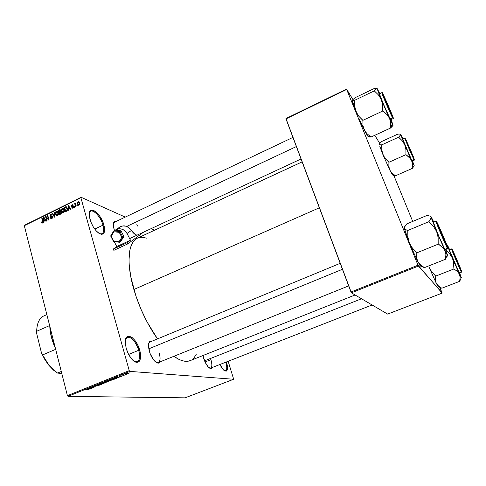 <?xml version="1.0" encoding="UTF-8"?>
<svg xmlns="http://www.w3.org/2000/svg" width="486" height="486" viewBox="0 0 486 486"><rect width="100%" height="100%" fill="white"/><g stroke="black" fill="none" stroke-linecap="round" stroke-linejoin="round"><path stroke-width="0.73" d="M99.642 233.754C103.421 234.586 104.526 231.725 102.977 225.152L103.901 225.024C105.669 234.045 103.488 236.384 97.352 232.047C94.017 228.742 91.556 224.508 89.971 219.332L89.23 214.976L89.697 211.768L91.277 210.189L93.713 210.45L96.623 212.485L99.563 215.96L103.123 222.697L104.423 227.248L104.624 231.069L103.676 233.584L101.702 234.404L98.992 233.359L95.955 230.589L93.057 226.5L90.773 221.731L89.303 215.942C87.79 204.035 100.675 212.437 103.901 225.024L102.977 225.152C104.198 229.775 103.876 232.666 102.024 233.821L99.642 233.754M134.409 361.438C139.178 362.665 140.606 358.947 138.698 350.285L139.652 350.078C142.854 360.399 137.89 366.474 131.712 359.008C129.276 356.11 127.441 352.544 126.202 348.316L125.309 343.316L125.607 339.258L127.034 336.774L129.355 336.203L132.198 337.594L135.138 340.716L137.751 345.09L140.247 352.575L140.606 357.119L139.822 360.515L139.026 361.608L136.766 362.349L133.899 361.086L130.874 357.963L128.164 353.474L126.202 348.316L125.297 343.171C124.294 330.644 136.226 336.804 139.652 350.078L138.698 350.285C140.26 356.402 139.786 360.217 137.277 361.736L134.409 361.438M224.435 370.721C226.938 371.073 227.418 368.218 225.881 362.167C227.175 366.942 227.071 369.81 225.565 370.782L224.435 370.721M226.555 361.9C228.432 369.901 227.418 372.586 223.499 369.961L219.872 364.512L221.78 367.872L223.827 370.259L224.781 370.927L226.361 371.085L227.327 369.7L227.527 368.497L226.555 361.9M156.237 362.41C159.906 363.218 160.902 360.047 159.238 352.897C160.611 358.115 160.289 361.347 158.278 362.586L156.237 362.41M160.386 361.736C159.098 363.868 157.093 363.552 154.372 360.782C152.197 358.322 150.526 355.151 149.354 351.287L148.534 347.053L148.68 343.608L149.761 341.482L150.605 341.014L152.148 341.111C149.761 340.479 148.534 342.114 148.473 346.002L150.095 353.492L153.272 359.433L156.948 362.805L159.037 363.024L160.386 361.736M114.429 230.504L113.554 227.266L113.347 223.961L114.119 221.835L114.836 221.324L116.354 221.337C114.228 220.826 113.22 222.23 113.329 225.547L114.429 230.504M209.478 368.06C212.024 368.394 212.51 365.587 210.936 359.646C212.261 364.3 212.163 367.124 210.645 368.121L209.478 368.06M212.297 367.477C211.556 368.995 210.292 368.923 208.506 367.252C206.532 365.193 204.922 362.246 203.677 358.419L202.966 355.527L205.141 362.173L207.984 366.699L210.717 368.564L211.434 368.455L212.297 367.477M128.644 354.428L138.698 350.285L128.644 354.428M94.746 229.07L102.977 225.152L94.746 229.07M205.043 361.973L210.936 359.646L205.043 361.973M133.875 289.51L319.357 207.801L133.875 289.51C139.409 307.96 147.288 324.417 157.513 338.888L147.094 321.993L140.995 309.26L135.934 296.071L130.807 276.844L129.233 265.271L129.015 260.059L129.713 251.031L130.6 247.307L133.371 241.566L135.211 239.586L137.453 238.146C128.201 241.931 126.032 262.896 133.875 289.51M81.101 197.28L125.26 217.102L81.101 197.28L80.895 197.735L24.3 225.704L67.414 395.647L129.246 370.636L80.895 197.735L129.246 370.636L129.817 371.383L233.681 379.256L185.069 397.84L68.004 396.357L129.817 371.383L233.681 379.256L228.153 361.274L233.681 379.256L185.069 397.84L68.004 396.357L129.817 371.383L129.246 370.636L67.414 395.647L68.004 396.357L67.414 395.647L24.3 225.704L24.567 225.231L81.101 197.28L80.895 197.735L24.3 225.704L24.567 225.231L81.101 197.28M151.037 228.669L154.524 230.236L151.037 228.669M128.067 373.679L128.632 373.291L127.575 373.175L125.564 373.928L127.611 373.843L128.62 373.357L128.201 373.163L125.582 373.868L128.067 373.679M124.75 375.004L123.468 374.882L123.796 374.536L122.466 375.04L124.355 375.162L123.468 374.882L123.796 374.536L122.466 375.04L124.75 375.004M121.658 376.267L122.217 375.915L121.749 375.842L119.641 376.377L121.014 375.812L119.167 376.51L121.609 376L120.078 376.62L121.348 376.383L122.01 375.836L119.623 376.34L121.148 375.812L119.155 376.437L121.658 376.267M114.568 379.11L115.334 378.594L114.064 378.436L110.753 379.432L113.408 379.578L115.328 378.691L114.732 378.43L110.753 379.432L113.408 379.578L114.568 379.11M108.159 381.692L108.809 381.212L107.09 381.158L104.253 382.057L106.944 382.184L108.852 381.322L107.242 381.158L104.253 382.057L106.944 382.184L108.159 381.692M101.872 384.232L100.389 383.618L99.982 383.788L101.337 384.305L97.613 384.742L101.872 384.232L100.389 383.618L99.982 383.788L101.337 384.305L97.613 384.742L101.872 384.232M93.567 387.579L91.362 387.506L95.614 386.753L92.875 386.656L94.685 386.892L90.42 387.646L93.178 387.737L91.362 387.506L95.201 386.923L92.875 386.656L94.685 386.892L90.42 387.646L93.567 387.579M87.887 389.802L89.035 389.225L86.368 389.286L88.61 389.383L86.994 389.875L89.12 389.322L86.757 389.128L88.592 389.371L86.994 389.875L87.887 389.802M90.323 388.891L89.831 388.727L92.735 387.913L88.324 388.49L89.916 389.055L90.323 388.891L89.831 388.727L92.735 387.913L88.324 388.49L90.323 388.891M98.773 385.495L99.442 385.131L98.974 384.979L95.815 385.708L97.522 384.991L95.286 385.811L98.761 385.131L96.568 385.981L98.178 385.708L99.205 384.973L95.809 385.659L97.905 384.973L95.299 385.756L98.816 385.131L96.568 385.981L98.773 385.495M103.36 383.46L105.608 382.506L101.957 382.974L101.635 383.527L103.36 383.46L105.59 382.616L105.043 382.348L101.446 383.308L103.36 383.46M109.812 380.854L112.078 379.894L108.627 380.277L107.898 380.799L109.071 380.951L112.084 379.943L108.627 380.277L107.922 380.696L109.812 380.854M116.707 378.248L116.263 378.065L117.642 377.507L119.179 377.251L115.279 377.604L114.866 377.774L116.294 378.412L116.707 378.248L116.263 378.065L117.642 377.507L119.179 377.251L115.279 377.604L114.866 377.774L116.707 378.248M123.614 375.459L122.843 375.599L123.614 375.459M126.348 374.36L125.582 374.493L126.348 374.36M130.126 372.835L129.361 372.969L130.126 372.835M77.219 205.25L77.396 205.876L77.025 206.058L76.855 205.426L77.219 205.25L76.855 205.426L77.025 206.058L77.396 205.876L77.219 205.25M75.464 204.946L75.919 206.599L75.549 206.781L74.668 203.591L75.038 203.409L75.178 203.92L75.761 203.105L75.464 204.946L75.859 203.136L75.178 203.92L75.038 203.409L74.668 203.591L75.549 206.781L75.919 206.599L75.464 204.946M74.692 206.489L74.868 207.115L74.498 207.297L74.328 206.672L74.692 206.489L74.328 206.672L74.498 207.297L74.868 207.115L74.692 206.489M73.653 206.611L73.386 207.832L72.244 208.044L71.867 207.492L72.949 207.607L73.307 206.872L71.709 206.435L71.685 205.153L72.943 204.819L73.222 205.274L72.353 205.189L71.892 205.851L73.252 206.034L73.653 206.611L73.131 206.003L71.892 205.851L72.262 205.232L73.222 205.274L72.122 204.782L71.545 206.1L73.307 206.872L72.949 207.607L71.867 207.492L72.56 208.178L73.046 208.075L73.653 206.611M68.441 208.786L68.483 210.256L68.101 210.444L68.016 205.517L68.398 205.329L70.768 209.132L70.385 209.32L69.711 208.166L68.441 208.786L69.711 208.166L70.385 209.32L70.768 209.132L68.398 205.329L68.016 205.517L68.101 210.444L68.483 210.256L68.441 208.786M63.52 212.753L62.293 212.582L61.436 210.869L61.601 209.01L62.664 208.154L64.055 209.102L64.334 211.756L63.52 212.753L64.383 211.574L64.322 209.824L62.937 208.154L62.311 208.269L61.528 211.258L62.293 212.582L63.52 212.753M57.548 215.687L56.327 215.511L55.519 213.998L55.647 211.945L56.704 211.094L58.083 212.042L58.356 214.697L57.852 215.492L57.403 215.432L58.411 214.508L58.35 212.765L56.965 211.094L56.352 211.21L55.568 214.192L56.327 215.511L57.548 215.687M42.543 223.056L41.905 223.025L41.419 222.084L41.76 221.847L42.294 222.582L42.725 222.102L41.845 218.433L42.203 218.257L43.041 222.485L42.543 223.056L42.975 221.203L42.203 218.257L41.845 218.433L42.725 222.023L42.246 222.582L41.76 221.847L41.419 222.084L41.905 223.025L42.543 223.056M44.044 220.79L44.074 222.242L43.697 222.43L43.649 217.546L44.019 217.357L46.31 221.148L45.933 221.33L45.283 220.182L44.044 220.79L45.283 220.182L45.933 221.33L46.31 221.148L44.019 217.357L43.649 217.546L43.697 222.43L44.074 222.242L44.044 220.79M46.158 217.285L47.075 220.772L46.717 220.948L45.575 216.592L45.951 216.404L48.387 219.15L47.464 215.656L47.822 215.48L48.977 219.836L48.588 220.024L46.158 217.285L48.588 220.024L48.977 219.836L47.822 215.48L47.464 215.656L48.387 219.15L45.951 216.404L45.575 216.592L46.717 220.948L47.075 220.772L46.158 217.285L47.021 217.607L46.158 217.285M52.67 216.653L52.306 218.178L51.358 218.615L50.647 218.281L50.295 217.588L50.641 217.351L51.595 218.014L52.336 216.999L52.014 216.44L50.094 216.13L50.24 214.314L51.528 214.016L52.057 214.8L50.708 214.569L50.319 215.681L52.13 215.942L52.67 216.653L51.929 215.893L50.514 215.954L50.775 214.539L52.057 214.8L51.218 213.913L50.629 214.034L49.918 215.729L50.641 216.483L51.868 216.404L52.312 216.841L51.777 217.947L50.641 217.351L50.295 217.588L51.249 218.609L51.881 218.475L52.67 216.653M54.73 212.072L54.76 216.993L54.408 217.169L52.178 213.336L52.549 213.147L54.426 216.58L54.353 212.261L54.73 212.072L54.353 212.261L54.426 216.58L52.549 213.147L52.178 213.336L54.408 217.169L54.76 216.993L54.73 212.072M61.339 212.309L61.114 213.749L59.456 214.691L58.277 210.323L60.215 209.697L60.732 210.505L60.556 211.477L61.339 212.309L60.556 211.477L60.701 210.371L59.991 209.624L58.277 210.323L59.456 214.691L60.58 214.138L61.339 212.309M67.287 208.33L67.244 210.547L65.434 211.75L64.249 207.376L65.938 206.665L66.928 207.419L67.287 208.33L66.041 206.672L64.249 207.376L65.434 211.75L66.509 211.222C67.457 210.493 67.718 209.527 67.287 208.33M79.528 202.972L79.418 204.764L78.197 205.159L77.414 203.737L77.608 202.255L78.574 201.775L79.491 202.838L78.538 201.769L78.052 201.86L77.481 204.017L78.495 205.256L78.969 205.165L79.528 202.972M442.151 293.113L387.64 314.096L351.414 292.827L418.422 266.061L441.981 292.602L439.836 287.39L442.151 293.113L418.009 265.198L346.67 89.473L285.981 118.888L350.965 292.007L418.009 265.198L418.422 266.061L351.414 292.827L387.64 314.096L442.151 293.113M285.962 118.505L346.579 89.12L352.866 99.405L346.67 89.473L418.009 265.198L350.965 292.007L351.414 292.827L285.962 118.505L285.981 118.888L346.67 89.473L346.579 89.12L285.962 118.505M374.785 135.29L379.7 143.334L374.785 135.29M412.717 221.422L393.885 175.604L412.717 221.422M190.044 360.673L187.596 361.262L184.899 361.244L181.971 360.606L178.83 359.33L173.891 356.293C180.373 360.904 185.792 362.349 190.135 360.636L355.084 294.984M196.423 354.027L194.102 357.745L192.213 359.488M139.664 237.435L142.228 237.253L146.565 238.128M113.402 223.566L114.459 222.236L292.93 137.404M148.698 343.529L150.046 341.974M89.327 213.099L90.736 211.21C93.919 209.357 100.924 217.436 102.977 225.152C100.474 215.486 90.858 206.793 89.327 213.099M125.534 339.538L127.375 337.302C131.755 336.98 135.533 341.306 138.698 350.285C136.092 340.334 127.484 333.104 125.534 339.538M41.911 222.26L41.419 222.084L41.911 222.26M42.932 222.722L42.428 222.539L42.932 222.722M43.102 222.163L42.725 222.023L43.102 222.163M43.054 221.573L42.628 221.416L43.054 221.573M42.294 218.597L41.845 218.433L42.294 218.597M44.275 217.777L43.649 217.546L44.275 217.777M45.854 220.395L45.283 220.182L45.854 220.395M44.032 220.225L43.977 217.892L44.937 218.876L44.414 218.682L45.028 219.733L45.581 219.939L44.032 220.225L44.694 220.468L44.032 220.225L45.028 219.733L43.977 217.892L44.032 220.225M46.395 216.902L45.575 216.592L46.395 216.902M48.837 219.314L48.387 219.15L48.837 219.314M47.92 215.827L47.464 215.656L47.92 215.827M50.884 217.807L50.295 217.588L50.884 217.807M52.324 218.153L51.777 217.947L52.324 218.153M52.725 216.999L52.312 216.841L52.725 216.999M51.966 214.551L50.629 214.034L51.966 214.551M50.623 215.997L51.68 216.404M52.628 216.531L51.158 215.966L52.628 216.531M52.348 216.082L51.844 215.887L52.348 216.082M52.78 213.567L52.178 213.336L52.78 213.567M54.76 216.707L54.426 216.58L54.76 216.707M54.754 215.954L54.402 215.814L54.754 215.954M54.736 212.406L54.353 212.261L54.736 212.406M56.048 214.381L55.568 214.192L56.048 214.381M57.761 211.957L56.352 211.21L57.761 211.957M55.933 214.022L56.491 211.714L58.18 212.261L57.567 212.018L58.429 213.105L57.98 212.929L57.415 215.177L57.956 215.389L56.971 215.262L55.933 214.022L56.765 215.213L57.858 214.763L58.053 213.22L57.354 211.805L56.643 211.659L56.03 212.145L55.933 214.022M58.928 210.578L58.277 210.323L58.928 210.578M60.671 210.274L59.407 209.764L60.671 210.274M60.975 211.647L60.556 211.477L60.975 211.647M61.333 212.291L60.707 212.048M59.128 211.957L58.776 210.651L59.954 210.165L60.75 210.778L60.355 210.62L60.179 211.392L61.072 211.75L59.808 211.623L61.315 212.218L59.808 211.623L59.128 211.957L59.778 212.212L59.128 211.957L60.355 211.131L59.991 210.171L58.776 210.651L59.128 211.957M59.681 213.998L59.268 212.467L59.985 212.115L60.507 211.969L61.406 212.661L60.975 212.491L60.811 213.378L61.248 213.554L59.681 213.998L60.331 214.259L59.681 213.998L60.944 213.184L60.604 211.993L59.268 212.467L59.681 213.998M62.014 211.453L61.528 211.258L62.014 211.453M63.715 209.023L62.311 208.269L63.715 209.023M61.892 211.088L62.451 208.78L64.158 209.332L63.532 209.077L64.401 210.171L63.952 209.988L63.38 212.242L63.927 212.461L62.937 212.327L61.892 211.088L62.73 212.279L63.836 211.823L64.024 210.286L63.314 208.859L62.603 208.719L61.989 209.205L61.892 211.088M64.887 207.637L64.249 207.376L64.887 207.637M66.795 207.552L65.27 206.872L66.795 207.552M66.588 206.969L65.865 206.665L66.588 206.969M66.861 210.31L67.062 209.648L67.439 209.8L67.062 209.648L66.321 210.736L66.898 210.973L65.665 211.058L64.747 207.704L65.999 207.224L67.372 208.688L66.916 208.506L67.062 209.648L66.461 207.51L65.804 207.23L64.747 207.704L65.665 211.058L66.309 211.319L65.665 211.058L66.855 210.323M68.696 205.803L68.016 205.517L68.696 205.803M70.33 208.421L69.711 208.166L70.33 208.421M68.423 208.215L68.362 205.864L69.377 206.896L68.812 206.659L69.443 207.716L70.045 207.965L69.443 207.716L68.423 208.215L69.067 208.482L68.423 208.215L69.443 207.716L68.362 205.864L68.423 208.215M73.143 208.026L71.867 207.492L73.143 208.026M73.416 207.801L72.949 207.607L73.416 207.801M73.708 207.036L73.307 206.872L73.708 207.036M73.702 206.866L73.131 206.629L73.702 206.866M72.785 206.623L71.545 206.1L72.785 206.623M73.21 205.244L72.122 204.782L73.21 205.244M73.611 206.477L72.554 206.034L73.611 206.477M72.11 206.064L73.647 206.714M74.801 206.872L74.328 206.672L74.801 206.872M75.142 203.792L74.668 203.591L75.142 203.792M75.865 203.312L75.458 203.136L75.865 203.312M77.329 205.633L76.855 205.426L77.329 205.633M77.991 204.242L77.481 204.017L77.991 204.242M79.315 202.413L78.052 201.86L79.315 202.413M77.851 203.834L78.167 202.322L79.625 203.385L79.169 203.184L78.854 204.703L79.315 204.904L78.556 204.758L77.851 203.834L78.246 204.606L78.939 204.655L79.273 203.786L78.951 202.638L78.21 202.298L77.851 203.834M88.592 389.183L88.689 389.559L88.592 389.183M89.795 388.606L89.916 389.055L89.795 388.606M89.637 388.666L88.823 388.32L90.694 388.126L89.637 388.666L88.847 388.405L90.718 388.229L89.637 388.666M101.392 384.037L101.489 384.383L101.392 384.037M101.252 383.976L101.337 384.305L101.252 383.976M100.991 383.867L101.082 384.219L100.991 383.867M102.443 383.418L101.932 383.223L102.425 382.792L104.599 382.348L105.104 382.707L102.443 383.418L101.926 383.229L102.989 382.731L105.116 382.628L102.443 383.418M105.772 381.953L104.933 381.789L106.853 381.182L105.772 381.953L104.964 381.917L107.041 381.364L105.772 381.953M107.023 382.014L106.051 381.838L108.147 381.194L108.232 381.51L107.023 382.014L106.082 381.966L108.36 381.376L107.023 382.014M108.907 380.805L108.408 380.605L108.913 380.173L111.075 379.736L111.573 380.095L108.907 380.805L108.439 380.574L109.478 380.113L111.586 380.016L108.907 380.805M113.499 379.402L111.428 379.159L114.751 378.43L114.836 378.782L113.499 379.402L111.464 379.293L114.332 378.588L114.751 378.861L113.499 379.402M116.166 377.962L116.294 378.412L116.166 377.962M116.093 377.993L115.352 377.598L117.169 377.434L116.093 377.993L115.376 377.695L117.199 377.543L116.093 377.993M125.874 373.661L125.983 374.062L125.874 373.661M126.384 373.904L126.354 373.461L127.769 373.157L128.122 373.467L126.384 373.904L126.081 373.746L126.822 373.424L128.134 373.406L126.384 373.904M379.323 144.779L381.759 144.834L381.808 149.961L382.925 154.621L379.852 146.578L384.001 156.753L389 162.433L388.843 166.461L389.839 170.149L382.925 154.621L389.839 170.149L392.172 173.235L395.501 175.786L392.172 173.235L389.839 170.149L392.172 174.517L395.452 175.677L392.172 174.517L389.839 170.149L388.843 166.461L388.922 162.269L405.956 154.657L409.309 157.33L411.593 160.508L412.493 164.232L412.298 168.393L414.127 165.987L412.298 168.393L395.501 175.786L412.298 168.393L412.213 162.318L404.723 144.798L405.889 149.5L405.956 154.657L388.922 162.269L385.386 158.691L382.925 154.621L381.808 149.961L381.85 145.077L379.445 144.646L379.821 143.194L381.437 141.62L397.9 134.106L399.796 134.075L400.95 134.762L402.943 138.881L400.719 134.385L400.191 135.618L398.629 137.198L381.765 144.871L398.629 137.198L402.208 140.733L404.723 144.798L400.658 134.543L398.72 137.404L402.208 140.733L404.723 144.798L400.658 134.543L399.796 134.075L397.9 134.106L381.437 141.62L379.268 144.063M405.913 139.676L414.108 158.843L405.913 139.676M405.093 138.753L404.704 138.085L402.669 139.008C402.092 138.498 410.135 157.349 411.855 160.532L413.908 159.627L404.704 138.085L409.042 148.813L413.908 159.627L414.127 159.129L405.573 138.881M402.882 138.911L402.463 138.273L402.882 138.911M393.065 175.252L395.483 175.738L392.834 174.893M414.157 165.422L412.48 160.969L414.23 165.72L412.857 163.217L404.723 144.798L405.889 149.5L405.956 154.657L410.603 158.819L414.09 165.264M392.834 175.148L392.287 174.693M403.07 139.67L402.779 139.136M402.663 139.02L411.855 160.532L412.201 161.091L414.242 160.186L413.908 159.627L411.855 160.532L412.201 161.091M412.213 161.06L412.116 160.696M405.591 138.917L410.743 151.705L414.127 159.129L413.659 157.446L405.591 138.917L411.599 152.458L414.127 159.129L413.908 159.627L414.242 160.186L414.358 159.56M393.63 175.537L395.161 175.732M407.505 144.087L406.235 140.497L413.604 157.701L407.541 144.087L406.077 140.254L407.954 144.178L413.537 157.415L407.505 144.087M386.88 104.059L383.661 95.621L388.782 106.932L384.778 97.923L383.46 95.517L386.078 102.066L392.311 115.735L388.782 106.932L392.19 115.297L386.88 104.059M126.7 226.421L296.363 146.547L126.7 226.421M456.901 261.012L460.534 269.123L459.616 266.352L456.852 259.755L460.728 269.238L456.901 261.012L453.14 251.493L456.852 259.755L452.952 251.226L456.901 261.012M361.529 298.769L204.545 360.831L361.529 298.769M439.769 229.708L437.576 223.949L439.502 227.758L446.707 244.962C447.861 248.303 443.098 237.842 439.769 229.708L437.886 224.362L446.798 245.479L439.769 229.708M342.436 269.287L148.777 348.833L342.436 269.287M55.659 349.337L42.537 354.962L41.626 353.529L36.572 333.135L36.663 331.294L49.633 325.565L36.663 331.294C36.9 323.676 39.068 318.664 43.169 316.246C39.068 318.664 36.9 323.676 36.663 331.294L37.1 326.452L36.572 333.135L41.626 353.529L48.879 365.314L57.02 372.762L53.466 370.101L49.08 365.557L45.058 359.938L42.537 354.962C46.747 363.285 51.735 369.317 57.488 373.06L61.279 371.48L57.488 373.06L49.22 365.49L42.537 354.962L55.659 349.337M49.754 326.051L49.991 329.575C50.678 335.723 52.476 341.95 55.392 348.255L51.334 336.938L49.754 326.051M55.082 347.04C52.415 340.978 50.757 335.018 50.107 329.162L49.912 326.653C50.283 333.214 52.002 340.012 55.082 347.04M61.807 373.558L57.488 373.06L61.807 373.558M46.85 314.6L43.169 316.246L46.85 314.6M392.779 124.726L391.072 119.611L393.065 125.048L392.293 124.027L390.562 127.891L393.065 125.273M383.363 94.813L392.895 117.126L382.938 94.387C382.658 93.561 382.804 93.701 383.363 94.813C385.939 99.849 394.893 121.038 392.597 116.67L385.568 100.973L383.363 94.813M390.701 119.781L390.137 118.876C387.798 114.532 378.709 93.245 379.42 93.804L383.515 104.241L390.137 118.876L392.518 117.77L392.779 117.193L385.38 100.59C382.342 93.166 381.546 90.949 382.992 93.938L382.409 93.093L383.679 96.471L389.62 110.383L393.15 117.879L391.941 114.307L382.992 93.938L390.27 110.267C393.283 117.618 394.122 119.927 392.779 117.193L392.518 117.77L393.065 118.687L392.518 117.77L390.137 118.876L390.701 119.781L393.065 118.687L393.192 117.952M368.279 136.694L368.388 136.202L369.105 136.991L371.091 136.943L368.54 136.803M368.072 136.633L364.251 130.029L367.1 133.832L371.11 136.985L367.1 133.832L364.251 130.029L362.945 125.491L362.884 120.328L382.713 111.033L386.753 114.35L389.535 118.286L390.708 122.891L390.61 128.006L371.11 136.985L390.61 128.006L392.949 125.564M370.66 136.985L367.452 135.88L359.026 118.76L364.251 130.029L362.945 125.491L362.981 120.528L358.808 116.245L355.989 111.573L354.725 106.185L354.707 100.268L374.305 90.894L378.43 94.91L381.334 99.575L382.664 105.019L382.713 111.033L362.884 120.328L358.808 116.245L357.222 114.022L353.073 103.895L352.162 100.28L355.078 97.704L374.129 88.567L376.996 88.379L374.305 90.894L354.707 100.268L352.162 100.28L355.078 97.704L374.129 88.567L377.039 88.276L379.797 93.628L376.996 88.379L374.299 90.864L378.43 94.91L381.334 99.575L376.996 88.379L382.203 102.242L382.664 105.019L382.61 110.79L386.753 114.35L389.535 118.286L381.334 99.575L390.319 120.522L390.708 122.891L390.519 127.806L392.293 124.027L389.535 118.286L393.065 125.048M380.07 94.879L379.651 94.102M379.42 93.804L381.789 92.68L392.518 117.77C390.222 113.402 381.115 92.097 381.789 92.68L382.421 93.762M352.162 100.28L355.989 111.573L354.725 106.185L354.804 100.505L352.162 100.28M461.22 277.457L459.592 272.901L461.311 277.53L460.546 276.491L451.287 255.958L447.952 251.827L445.662 249.895L445.978 250.035L446.342 249.087L445.978 250.035L449.757 253.801L452.496 258.309L453.796 263.418L453.924 268.958L435.729 276.103L431.908 272.051L429.235 267.549L436.234 283.216L438.475 285.975L441.798 288.234L459.707 281.303L441.798 288.234L438.475 285.975L436.234 283.216L438.214 286.679L441.738 288.119L438.214 286.679L436.234 283.216L435.407 279.9L435.729 276.103L453.924 268.958L457.253 271.328L459.44 274.171L460.151 277.536L459.707 281.303L461.22 277.834M447.017 245.029L447.46 245.722L447.515 245.23L449.665 249.67L447.32 244.932L447.515 246.681L447.017 245.029M449.532 250.017L449.368 249.792C448.706 249.233 458.025 271.212 459.149 272.859L461.336 272.008C460.254 270.338 450.911 248.346 451.53 248.923L461.336 272.008L461.639 271.376L460.418 268.169L452.575 250.193C453.821 252.289 462.696 273.302 461.214 270.641L452.18 249.282M452.223 249.361L461.572 271.492L452.071 249.136L461.572 271.492L461.336 272.008L459.149 272.859L461.463 272.172L461.591 271.528M451.53 248.923L451.968 249.136L451.53 248.923L449.392 250.011L459.282 273.023M440.535 287.724L441.75 288.143L440.535 287.724M461.111 276.899L461.263 277.366C461.688 278.745 461.074 277.682 459.44 274.171L460.151 277.536L459.641 281.157L460.977 278.885M429.235 267.549L436.234 283.216L435.407 279.9L435.808 276.248L431.908 272.051L429.235 267.549M438.439 286.862L438.53 286.497M452.496 258.309L447.46 245.722L453.335 260.83L453.924 268.958L457.253 271.328L459.44 274.171L452.496 258.309M447.387 255.387L447.053 256.547M447.32 254.415L447.32 254.415C447.661 255.478 447.63 255.697 447.235 255.065L445.401 259.129L446.379 257.811L445.401 259.129L447.235 255.065L444.976 250.551L445.899 254.664L445.455 259.263L424.43 267.628L445.455 259.263L445.899 254.664L444.976 250.551L436.653 231.603L438.159 237.611L438.178 243.875L442.309 247.064L444.976 250.551L436.653 231.603L431.009 217.236L430.645 219.168L428.913 221.683L433.445 226.33L436.653 231.603L431.009 217.236L430.869 216.483L431.295 217.048L433.779 222.084L431.453 217.333C430.851 216.234 430.705 216.203 431.009 217.236L430.645 219.168L428.889 221.604L433.445 226.33L436.653 231.603L438.159 237.611L438.178 243.875L443.833 248.698L447.466 255.387L445.48 249.433L447.302 254.36M437.206 222.788L443.706 237.308L447.096 246.402C445.547 243.601 438.056 226.099 437.114 223.08L437.206 222.788C438.98 225.814 449.283 250.29 447.26 246.694L440.662 231.98L437.206 222.788M445.048 249.604L444.836 249.33C443.244 246.955 432.504 221.616 433.354 222.26L438.572 235.619L444.836 249.33L447.406 248.297L447.679 247.69L440.535 231.755L436.562 221.458L441.646 234.38L447.855 247.714L442.752 234.981L436.793 221.816L443.827 237.52L447.679 247.69L447.618 248.571L447.406 248.297L444.836 249.33L445.055 249.604L447.618 248.571L447.758 247.817M436.173 221.586L435.899 221.203L436.173 221.586M421.083 265.866L421.884 266.565M423.02 267.118L424.381 267.525L423.02 267.118M419.722 265.119L424.43 267.628L420.439 264.87L417.693 261.504L416.617 257.452L416.879 252.817L438.293 244.142L416.879 252.817L412.414 248.097L409.297 242.83L407.857 236.889L407.772 230.467L428.913 221.683L407.772 230.467L404.595 229.149L404.316 227.497L406.618 223.973L427.127 215.395L429.703 216.021L431.009 217.236L429.703 216.021L427.127 215.395L406.618 223.973L404.783 226.446L404.237 228.402L404.188 227.825L409.297 242.83L404.237 228.402L405.342 229.714L407.76 230.388L407.857 236.889L409.297 242.83L417.693 261.504L409.297 242.83L412.414 248.097L416.769 252.55L416.945 259.554L419.722 265.119C420.524 266.334 420.876 266.462 420.767 265.52L420.748 266.073M420.566 266.121L417.693 261.504L418.883 263.303L421.775 265.903M433.64 222.637L433.384 222.266M447.406 248.297C445.869 245.898 435.104 220.541 435.899 221.203L441.318 234.908L447.406 248.297M116.768 246.554L114.246 241.664L116.768 246.554L113.214 249.124L113.846 250.345L127.703 243.936L127.071 242.702L130.461 240.206L116.768 246.554L130.461 240.206L127.034 233.499L130.461 240.206L127.071 242.702L113.214 249.124L116.768 246.554M115.881 229.678L119.319 228.718L122.363 229.258L125.072 230.935L127.034 233.499L131.39 230.449L129.069 227.849C126.178 225.632 123.237 225.285 120.236 226.81L115.881 229.678C120.4 227.74 124.118 229.015 127.034 233.499L131.39 230.449L135.035 234.349L136.639 235.024L137.635 234.896C135.971 235.437 133.893 233.954 131.39 230.449L129.069 227.849L126.087 226.209L122.812 225.929L119.623 227.217M143.631 232.108L127.703 243.936L143.631 232.108M118.298 228.505L119.015 227.721M136.87 224.556L137.653 226.063L136.87 224.556M127.071 242.702L113.214 249.124L113.846 250.345L127.703 243.936L127.071 242.702M114.963 230.151L121.014 230.82L119.89 231.585L113.815 230.905L114.963 230.151L113.815 230.905L113.949 231.773L111.203 236.147L113.76 241.111L119.058 241.712L121.822 237.344L119.264 232.363L113.949 231.773L119.264 232.363L121.822 237.344L122.806 237.271L123.918 236.488L120.771 241.457L119.647 242.259L120.771 241.457L123.918 236.488L122.806 237.271L119.89 231.585L121.014 230.82L123.918 236.488L121.014 230.82L114.963 230.151M113.76 230.996L110.735 236.044L111.203 236.147L113.949 231.773L113.815 230.905L119.89 231.585L119.264 232.363L119.89 231.585L122.806 237.271L121.822 237.344L119.058 241.712L119.647 242.259L122.806 237.271L119.647 242.259L119.058 241.712L113.76 241.111L113.542 241.585L119.477 242.241M119.532 242.265L113.542 241.585L113.76 241.111L111.203 236.147L110.65 235.977L113.76 230.984M210.025 368.364L372.1 304.977M302.116 161.881L137.447 238.146M42.246 222.582L42.865 222.807M51.316 218.038L52.111 218.342M52.093 216.489L52.682 216.713M51.218 213.913L51.589 214.053M51.388 214.533L52.051 214.788M50.672 216.003L51.704 216.398M51.929 215.893L52.294 216.033M56.965 211.094L57.488 211.301M57.336 211.793L58.107 212.096M56.971 215.262L57.755 215.565M60.124 210.231L60.726 210.474M62.937 208.154L63.466 208.373M63.314 208.859L64.091 209.174M62.937 212.327L63.715 212.643M66.041 206.672L66.43 206.836M66.266 207.334L67.05 207.662M72.639 207.674L73.271 207.935M72.621 204.679L72.93 204.813M72.687 205.238L73.052 205.39M78.538 201.769L78.957 201.951M78.732 202.383L79.443 202.692M78.556 204.758L79.188 205.031M404.704 138.085L405.239 138.419M129.647 238.608L301.034 158.983M348.669 285.89L158.278 362.586M340.2 263.327L149.111 342.363M49.991 329.575L50.107 329.162M49.22 365.49L48.879 365.314M382.403 93.069L381.789 92.68M352.301 101.331L352.605 100.572M439.933 287.05L437.904 286.248M433.354 222.26L435.899 221.203M113.536 241.548L110.686 236.014"/></g></svg>
